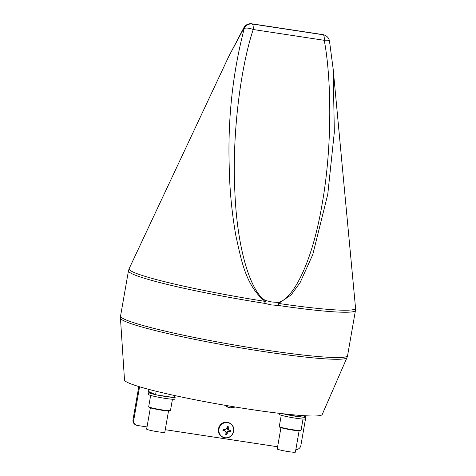 <?xml version="1.0" encoding="UTF-8"?>
<svg xmlns="http://www.w3.org/2000/svg" width="476" height="476" viewBox="0 0 476 476"><rect width="100%" height="100%" fill="white"/><g stroke="black" fill="none" stroke-linecap="round" stroke-linejoin="round"><path stroke-width="0.71" d="M177.001 431.488L258.182 443.816M147.024 426.936L137.499 425.484A4.802 4.605 -64.9 0 1 136.285 425.122L135.547 424.77A4.802 4.605 -64.9 0 1 133.012 419.731L138.808 386.542M136.285 425.122A4.802 4.605 -64.9 0 1 133.756 420.076L139.569 386.774M277.615 446.768L165.255 429.703M295.846 449.522A4.802 4.605 115.1 0 0 300.874 445.465L306.05 415.786M168.522 411.002L164.809 432.291A9.217 0.714 -170.1 0 1 156.86 431.619A9.217 0.714 -170.1 0 1 146.959 429.376A9.217 0.714 -170.1 0 1 146.644 429.12L150.356 407.837M150.66 395.431L148.69 406.706A11.055 0.857 9.9 0 0 148.714 406.778L149.053 407.254A10.639 0.821 9.9 0 0 149.393 407.48A10.639 0.821 9.9 0 0 160.418 410.003A10.639 0.821 9.9 0 0 169.95 410.901L170.426 410.568A11.055 0.857 9.9 0 0 170.473 410.508L172.443 399.233M148.714 406.778A11.055 0.857 9.9 0 0 149.071 407.01A11.055 0.857 9.9 0 0 160.525 409.634A11.055 0.857 9.9 0 0 170.426 410.568M148.506 389.285L148.155 391.284L155.247 394.604A13.387 1.035 -170.1 0 1 149.25 392.938A13.387 1.035 -170.1 0 1 148.792 392.569L148.464 394.455A13.387 1.035 9.9 0 0 148.923 394.824A13.387 1.035 9.9 0 0 163.298 398.085A13.387 1.035 9.9 0 0 174.835 399.055L175.168 397.168A13.387 1.035 -170.1 0 1 173.853 397.389M174.002 396.526A13.387 1.035 -170.1 0 1 174.71 396.805A13.387 1.035 -170.1 0 1 175.168 397.168M172.514 397.329A13.387 1.035 -170.1 0 1 156.878 394.955L173.829 397.525L174.192 395.431M155.247 394.604L156.878 394.955M156.176 391.248L155.563 394.753M148.792 392.569A13.387 1.035 -170.1 0 1 150.452 392.361M299.106 430.839L295.394 452.129A9.217 0.714 -170.1 0 1 287.45 451.456A9.217 0.714 -170.1 0 1 277.544 449.213A9.217 0.714 -170.1 0 1 277.234 448.957L280.947 427.674M281.251 415.268L279.281 426.544A11.055 0.857 9.9 0 0 279.299 426.615L279.638 427.091A10.639 0.821 9.9 0 0 279.983 427.317A10.639 0.821 9.9 0 0 291.003 429.84A10.639 0.821 9.9 0 0 300.534 430.738L301.016 430.405A11.055 0.857 9.9 0 0 301.058 430.346L303.028 419.064M279.299 426.615A11.055 0.857 9.9 0 0 279.656 426.847A11.055 0.857 9.9 0 0 291.11 429.471A11.055 0.857 9.9 0 0 301.016 430.405M279.222 413.317L279.055 414.293A13.387 1.035 9.9 0 0 279.507 414.655A13.387 1.035 9.9 0 0 293.888 417.922A13.387 1.035 9.9 0 0 305.425 418.892L305.753 417.006A13.387 1.035 -170.1 0 1 304.444 417.22M304.592 416.357A13.387 1.035 -170.1 0 1 305.3 416.637A13.387 1.035 -170.1 0 1 305.753 417.006M303.105 417.166A13.387 1.035 -170.1 0 1 287.462 414.786L304.42 417.363L304.705 415.715M284.791 413.953L285.832 414.441A13.387 1.035 -170.1 0 1 282.893 413.739M285.832 414.441L287.462 414.786M286.237 414.114L286.153 414.59M226.778 434.618L226.011 434.106L226.427 432.619L227.492 431.298L230.069 431.077L230.693 431.708A9.794 1.731 -168.4 0 1 229.575 431.625L229.307 431.655A9.776 2.689 169.4 0 1 228.438 431.922L227.98 432.267A9.776 3.725 122.3 0 1 227.427 433.065L227.296 433.327A9.794 3.641 98.1 0 1 226.903 434.534L226.778 434.618A4.147 3.975 -64.9 0 1 225.779 434.469L225.707 434.35A9.794 1.678 -80.9 0 0 226.005 433.13L226.011 432.845A9.776 1.19 -103.3 0 0 225.838 431.94L225.517 431.476A9.776 0.66 -146.8 0 1 224.702 430.958L224.422 430.839A9.794 1.731 -168.4 0 1 223.077 430.548L222.982 430.429A4.147 3.975 -64.9 0 1 223.161 429.394L224.958 429.495A9.776 0.732 -13.4 0 0 225.904 429.263L226.362 428.924A9.776 1.761 -58.1 0 0 226.838 428.091L226.933 427.805A9.794 1.678 -80.9 0 0 227.082 426.49L227.189 426.395A4.147 3.975 -64.9 0 1 228.188 426.544L228.278 426.669A9.794 3.641 98.1 0 1 228.224 428.001L228.254 428.305A9.776 3.148 74.5 0 1 228.504 429.245L228.825 429.709A9.776 1.303 29.8 0 1 229.563 430.197L230.908 430.471L228.73 430.137L227.474 429.09L227.344 426.448L228.188 426.544M230.979 430.584A4.147 3.975 -64.9 0 1 230.8 431.613M230.069 431.077A3.909 3.748 115.1 0 0 230.164 430.518M224.946 437.718A7.681 7.366 115.1 0 0 233.567 431.28A7.681 7.366 115.1 0 0 227.582 422.623A7.681 7.366 115.1 0 0 218.954 429.06A7.681 7.366 115.1 0 0 224.946 437.718M225.469 434.023L225.707 434.35M225.838 431.94L225.338 431.381M222.738 430.072L222.982 430.429M223.185 429.352L224.958 429.495M223.012 430.114L225.017 430.923M225.91 405.439A7.681 7.366 115.1 0 0 230.17 407.771A7.681 7.366 115.1 0 0 234.805 406.932M333.158 68.925L334.336 132.144L327.768 194.303L312.774 254.6L300.094 282.619L291.11 294.953L278.585 303.444A7.681 2.868 72.5 0 0 278.234 302.438C291.836 299.82 311.512 266.185 321.978 204.966C332.879 144.448 331.106 76.071 324.245 40.305A7.681 2.1 -81.4 0 0 323.24 34.79A37.336 2.886 9.9 0 0 323.073 34.712A37.336 2.886 9.9 0 0 322.912 34.635A7.681 2.1 -81.4 0 0 322.746 34.587L251.739 23.8A7.681 2.1 98.6 0 1 251.905 23.848A37.336 2.886 9.9 0 0 252.22 24.002A7.681 2.1 98.6 0 1 253.238 29.518C242.028 62.54 231.735 129.079 234.858 191.733C237.47 254.94 252.566 293.859 265.578 300.517L271.873 301.992L278.234 302.438A7.681 2.434 89.4 0 1 278.329 305.455L271.522 304.938L264.769 303.39A115.21 8.907 -170.1 0 1 128.472 270.773L120.553 316.07A115.222 8.913 9.9 0 0 263.704 349.753A115.222 8.913 9.9 0 0 347.569 355.691L347.004 357.589A115.008 8.895 -170.1 0 1 263.335 351.502A115.008 8.895 -170.1 0 1 120.446 318.051L124.504 380.021A100.359 7.759 9.9 0 0 249.192 409.211A100.359 7.759 9.9 0 0 322.198 414.525L347.004 357.589M251.739 23.8A7.681 7.681 0 0 0 243.974 27.483L243.974 27.483A7.681 2.767 -149.4 0 0 243.849 28.328A7.681 7.402 -64 0 1 251.905 23.848L322.912 34.635A7.681 2.1 -81.4 0 0 322.901 34.635A7.681 7.33 -65.8 0 1 324.745 35.176L325.286 35.432A7.681 7.402 -64 0 0 323.228 34.784A7.681 2.1 -81.4 0 0 323.228 34.784L252.22 24.002A7.681 7.33 -65.8 0 0 244.236 28.512A44.75 3.463 -170.1 0 1 243.849 28.328L228.873 56.222L129.139 268.66A114.942 8.889 9.9 0 0 265.061 301.385A7.681 0.922 -57 0 0 265.578 300.517A7.681 1.708 107.6 0 1 264.769 303.39A7.681 1.642 98.9 0 0 265.061 301.385C245.116 285.32 241.058 258.379 235.9 235.923C231.77 212.415 229.533 188.841 229.188 165.202C227.784 118.018 232.8 72.453 244.236 28.512A7.681 2.695 17.7 0 1 253.238 29.518L324.245 40.305A7.681 1.696 -9.9 0 1 329.481 41.013L329.481 41.013A7.681 7.681 0 0 0 325.382 35.474A7.681 7.681 0 0 0 325.286 35.432A7.681 7.402 -64 0 1 325.334 35.45M133.756 420.076L133.012 419.731M229.373 422.956A7.854 7.533 115.1 0 0 229.283 422.914A7.854 7.533 115.1 0 0 227.302 422.313A7.854 7.533 115.1 0 0 218.74 427.841A7.854 7.533 115.1 0 0 222.625 437.141A7.854 7.533 115.1 0 0 222.714 437.182M224.791 437.825A7.854 7.533 115.1 0 0 233.347 432.291A7.854 7.533 115.1 0 0 229.468 422.997A7.854 7.533 115.1 0 0 227.48 422.396A7.854 7.533 115.1 0 0 218.924 427.924A7.854 7.533 115.1 0 0 222.81 437.224A7.854 7.533 115.1 0 0 224.791 437.825M224.565 422.408A7.842 7.521 115.1 0 0 219.216 433.838M228.278 426.669L227.427 426.573M227.23 427.686L228.224 428.001M228.254 428.305L227.236 427.983M227.474 429.09L228.504 429.245M228.825 429.709L227.796 429.554M228.73 430.137L229.563 430.197M230.075 430.399L230.908 430.471M229.807 430.292L228.998 430.239M230.693 431.708L229.938 431.167M228.861 431L229.575 431.625M229.307 431.655L228.575 431.018M227.492 431.298L228.438 431.922M227.98 432.267L227.028 431.643M226.427 432.619L227.427 433.065M226.13 434.011L226.903 434.534M227.296 433.327L226.32 432.898M224.083 430.334L224.702 430.958M224.422 430.839L223.815 430.233M225.559 405.379A7.854 7.533 115.1 0 0 228.034 407.277A7.854 7.533 115.1 0 0 230.015 407.878A7.854 7.533 115.1 0 0 234.888 406.95M234.924 406.956L230.033 407.884L227.855 407.194L225.434 405.362A7.854 7.533 115.1 0 0 227.855 407.194A7.854 7.533 115.1 0 0 227.945 407.236M322.746 34.587A7.681 7.681 0 0 1 324.745 35.176A7.681 7.33 -65.8 0 1 324.876 35.236M347.569 355.691L355.465 310.388A115.21 8.907 -170.1 0 1 278.329 305.455A7.681 2.553 98.3 0 0 278.585 303.444A114.942 8.889 9.9 0 0 355.554 308.174L333.158 68.96M229.283 422.914L229.468 422.997C237.357 426.145 233.127 439.592 224.809 437.831L222.625 437.141C214.765 434.017 219.002 420.546 227.296 422.313L229.283 422.914M225.172 431.048L225.672 431.607M224.017 429.477L224.726 429.519M333.152 68.925L329.481 41.013M228.879 56.21L243.974 27.483M129.139 268.66L128.472 270.773M355.465 310.388L355.554 308.174M120.553 316.07L120.446 318.051"/></g></svg>
